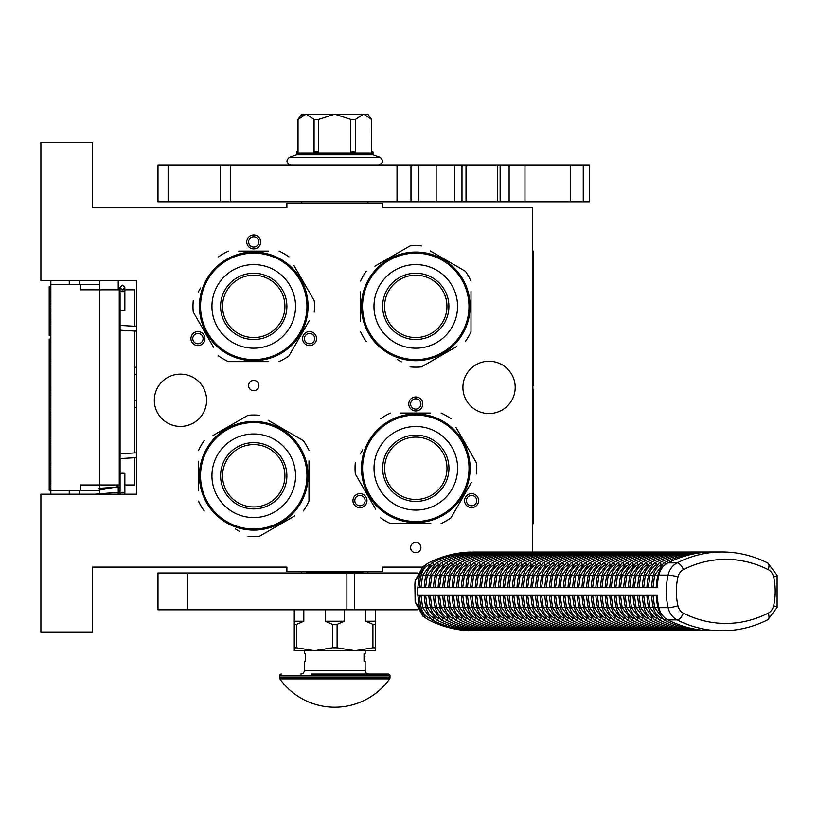 <?xml version="1.0" encoding="UTF-8"?>
<svg xmlns="http://www.w3.org/2000/svg" width="818" height="818" viewBox="0 0 818 818"><rect width="100%" height="100%" fill="white"/><g stroke="black" fill="none" stroke-linecap="round" stroke-linejoin="round"><path stroke-width="1.23" d="M253.744 380.39A5.153 5.153 0 0 0 248.59 385.554A5.153 5.153 0 0 0 253.744 390.707A5.153 5.153 0 0 0 258.897 385.554A5.153 5.153 0 0 0 253.744 380.39M415.769 542.416A5.153 5.153 0 0 0 410.616 547.579A5.153 5.153 0 0 0 415.769 552.733A5.153 5.153 0 0 0 420.922 547.579A5.153 5.153 0 0 0 415.769 542.416M201.433 344.654A6.994 6.994 0 0 0 203.999 335.104A6.994 6.994 0 0 0 194.439 332.537A6.994 6.994 0 0 0 191.872 342.098A6.994 6.994 0 0 0 201.433 344.654M313.049 332.537A6.994 6.994 0 0 0 303.488 335.104A6.994 6.994 0 0 0 306.055 344.654A6.994 6.994 0 0 0 315.615 342.098A6.994 6.994 0 0 0 313.049 332.537M246.75 241.934A6.994 6.994 0 0 0 253.744 248.928A6.994 6.994 0 0 0 260.738 241.934A6.994 6.994 0 0 0 253.744 234.94A6.994 6.994 0 0 0 246.75 241.934M363.458 506.69A6.994 6.994 0 0 0 366.024 497.129A6.994 6.994 0 0 0 356.464 494.563A6.994 6.994 0 0 0 353.897 504.123A6.994 6.994 0 0 0 363.458 506.69M475.074 494.563A6.994 6.994 0 0 0 465.524 497.129A6.994 6.994 0 0 0 468.08 506.69A6.994 6.994 0 0 0 477.64 504.123A6.994 6.994 0 0 0 475.074 494.563M408.775 403.959A6.994 6.994 0 0 0 415.769 410.963A6.994 6.994 0 0 0 422.763 403.959A6.994 6.994 0 0 0 415.769 396.965A6.994 6.994 0 0 0 408.775 403.959M154.316 400.278A26.145 26.145 0 0 0 180.461 426.423A26.145 26.145 0 0 0 206.606 400.278A26.145 26.145 0 0 0 180.461 374.133A26.145 26.145 0 0 0 154.316 400.278M462.906 387.395A26.145 26.145 0 0 0 489.052 413.54A26.145 26.145 0 0 0 515.197 387.395A26.145 26.145 0 0 0 489.052 361.249A26.145 26.145 0 0 0 462.906 387.395M532.498 551.986L532.498 207.69L382.63 207.69L382.63 203.273L286.883 203.273L286.883 207.69L92.454 207.69L92.454 142.506L40.9 142.506L40.9 280.605L136.647 280.605L136.647 494.184L40.9 494.184L40.9 632.273L92.454 632.273L92.454 567.089L286.883 567.089L286.883 571.516L382.63 571.516L382.63 567.089L422.252 567.089M195.359 334.133A5.153 5.153 0 0 1 202.404 336.024A5.153 5.153 0 0 1 200.512 343.059A5.153 5.153 0 0 1 193.467 341.178A5.153 5.153 0 0 1 195.359 334.133M306.975 343.059A5.153 5.153 0 0 1 305.083 336.024A5.153 5.153 0 0 1 312.128 334.133A5.153 5.153 0 0 1 314.02 341.178A5.153 5.153 0 0 1 306.975 343.059M258.897 241.934A5.153 5.153 0 0 1 253.744 247.087A5.153 5.153 0 0 1 248.59 241.934A5.153 5.153 0 0 1 253.744 236.78A5.153 5.153 0 0 1 258.897 241.934M357.384 496.158A5.153 5.153 0 0 1 364.429 498.05A5.153 5.153 0 0 1 362.538 505.095A5.153 5.153 0 0 1 355.493 503.203A5.153 5.153 0 0 1 357.384 496.158M469 505.095A5.153 5.153 0 0 1 467.109 498.05A5.153 5.153 0 0 1 474.154 496.158A5.153 5.153 0 0 1 476.045 503.203A5.153 5.153 0 0 1 469 505.095M420.922 403.959A5.153 5.153 0 0 1 415.769 409.112A5.153 5.153 0 0 1 410.616 403.959A5.153 5.153 0 0 1 415.769 398.806A5.153 5.153 0 0 1 420.922 403.959M364.399 203.273L337.967 203.273M99.816 494.184L99.816 484.972M99.816 289.807L99.816 280.605M118.232 494.184L118.232 484.972M118.232 289.807L118.232 280.605M136.647 407.18A7.362 7.362 0 0 1 134.806 407.609M136.647 367.599A7.362 7.362 0 0 0 134.806 367.18M134.806 457.722L134.806 484.972L124.857 484.972M120.072 484.972L80.297 484.972L80.297 490.503L50.839 490.503L50.839 494.184L50.839 490.135L49.182 490.135L49.182 339.112L50.839 339.112L50.839 335.564L49.182 335.564L49.182 286.75L50.839 286.75L50.839 280.605L50.839 490.503M134.806 452.927L134.806 331.065M134.806 326.27L134.806 289.807L121.759 289.807M79.561 284.286L79.561 280.605M79.561 494.184L79.561 490.503M99.816 284.286L50.839 284.286M99.816 490.503L80.297 490.503M80.297 284.286L80.297 289.807L99.704 289.807L99.704 484.972M119.254 484.972L119.254 289.807L99.704 289.807M50.839 308.683L49.182 308.683M50.839 287.967L49.182 287.967M50.839 301.402L49.182 301.402M50.839 304.204L49.182 304.204M50.839 306.443L49.182 306.443M50.839 308.13L49.182 308.13M50.839 326.607L49.182 326.607M50.839 313.171L49.182 313.171M50.839 322.128L49.182 322.128M50.839 361.331L49.182 361.331M50.839 340.053L49.182 340.053M50.839 365.81L49.182 365.81M50.839 385.973L49.182 385.973M50.839 390.452L49.182 390.452M50.839 395.493L49.182 395.493M50.839 409.491L49.182 409.491M50.839 412.855L49.182 412.855M50.839 438.612L49.182 438.612M50.839 417.333L49.182 417.333M50.839 443.1L49.182 443.1M50.839 463.254L49.182 463.254M50.839 481.178L49.182 481.178M50.839 483.98L49.182 483.98M50.839 486.219L49.182 486.219M50.839 488.458L49.182 488.458M50.839 489.583L49.182 489.583M50.839 467.732L49.182 467.732M49.182 390.074L50.839 390.074M122.465 310.492C125.553 310.584 125.553 310.676 122.465 310.768C119.377 310.676 119.377 310.584 122.465 310.492C125.553 310.584 125.553 310.676 122.465 310.768C119.377 310.676 119.377 310.584 122.465 310.492M120.072 287.885L118.232 288.048M99.816 289.204L95.195 289.807M122.465 473.499C125.553 473.407 125.553 473.315 122.465 473.223C119.377 473.315 119.377 473.407 122.465 473.499C125.553 473.407 125.553 473.315 122.465 473.223C119.377 473.315 119.377 473.407 122.465 473.499M120.072 491.332L118.232 491.168M99.816 490.002L118.232 486.577M99.816 485.391L96.892 484.972M95.195 494.184L120.072 492.15M120.072 491.035L118.232 490.882M99.816 489.747L98.313 488.366L120.072 486.976M120.072 485.698L118.232 485.555M253.744 359.593A53.211 53.211 0 0 0 306.954 306.382A53.211 53.211 0 0 0 253.744 253.171A53.211 53.211 0 0 0 200.533 306.382A53.211 53.211 0 0 0 253.744 359.593M253.744 360.697A54.315 54.315 0 0 0 308.059 306.382A54.315 54.315 0 0 0 253.744 252.067A54.315 54.315 0 0 0 199.428 306.382A54.315 54.315 0 0 0 253.744 360.697M268.335 251.146L238.744 251.146M243.007 251.146L248.621 251.146M200.604 287.936L198.253 292.016M211.208 343.171L193.252 312.077A60.757 60.757 0 0 1 193.252 300.676M193.252 312.077L213.559 347.251M239.153 361.617L228.427 361.617A60.757 60.757 0 0 1 218.559 355.922M228.427 361.617L268.744 361.617M264.48 361.617L258.866 361.617M279.061 361.617A60.757 60.757 0 0 0 288.928 355.922L309.235 320.738M306.883 324.818L288.928 355.922M314.235 312.077A60.757 60.757 0 0 0 314.235 300.676L293.928 265.502M296.28 269.582L314.235 300.676M288.928 256.842A60.757 60.757 0 0 0 279.061 251.146M218.559 256.842A60.757 60.757 0 0 1 228.427 251.146M270.707 357.977L271.74 357.63M268.12 358.754L270.114 358.172M270.809 357.947L272.097 357.497M261.78 360.094L263.304 359.848A54.315 54.315 0 0 0 264.643 359.593L266.024 359.286A54.315 54.315 0 0 0 271.811 357.599M263.191 359.869L263.887 359.736M265.625 359.378A54.315 54.315 0 0 1 264.643 359.593L266.024 359.286M282.711 352.323L282.23 352.619L282.711 352.323A54.315 54.315 0 0 0 293.069 343.846L293.222 343.683M281.392 353.131L281.586 353.018A54.315 54.315 0 0 1 281.392 353.131L280.901 353.417L281.392 353.131M272.905 357.2L273.447 356.996M274.388 356.617A54.315 54.315 0 0 0 277.599 355.176M286.821 349.46A54.315 54.315 0 0 0 287.905 348.611M295.707 340.871L296.269 340.165L295.707 340.871M298.079 337.762L296.883 339.378L298.079 337.762L297.476 337.333M280.901 353.417L280.216 353.805A54.315 54.315 0 0 0 280.41 353.703L280.901 353.417M262.087 360.053L263.243 359.859M222.557 306.382A31.186 31.186 0 0 0 253.744 337.568A31.186 31.186 0 0 0 284.93 306.382A31.186 31.186 0 0 0 253.744 275.196A31.186 31.186 0 0 0 222.557 306.382M220.604 306.382A33.139 33.139 0 0 1 253.744 273.232A33.139 33.139 0 0 1 286.883 306.382A33.139 33.139 0 0 1 253.744 339.521A33.139 33.139 0 0 1 220.604 306.382M211.944 306.382A41.8 41.8 0 0 0 253.744 348.171A41.8 41.8 0 0 0 295.543 306.382A41.8 41.8 0 0 0 253.744 264.582A41.8 41.8 0 0 0 211.944 306.382M306.954 475.769A53.211 53.211 0 0 0 253.744 422.558A53.211 53.211 0 0 0 200.533 475.769A53.211 53.211 0 0 0 253.744 528.98A53.211 53.211 0 0 0 306.954 475.769M308.059 475.769A54.315 54.315 0 0 0 253.744 421.454A54.315 54.315 0 0 0 199.428 475.769A54.315 54.315 0 0 0 253.744 530.084A54.315 54.315 0 0 0 308.059 475.769M198.508 461.178L198.508 490.769M198.508 486.505L198.508 480.892M235.308 528.909L239.388 531.26M290.543 518.305L259.439 536.26A60.757 60.757 0 0 1 248.048 536.26M259.439 536.26L294.623 515.953M308.979 490.36L308.979 501.086A60.757 60.757 0 0 1 303.284 510.953M308.979 501.086L308.979 460.769M308.979 465.033L308.979 470.647M308.979 450.452A60.757 60.757 0 0 0 303.284 440.585L268.099 420.278M272.179 422.63L303.284 440.585M259.439 415.278A60.757 60.757 0 0 0 248.048 415.278L212.864 435.585M216.944 433.233L248.048 415.278M204.203 440.585A60.757 60.757 0 0 0 198.508 450.452M204.203 510.953A60.757 60.757 0 0 1 198.508 501.086M305.339 458.806L304.991 457.773M306.126 461.393L305.533 459.399M305.308 458.704L304.869 457.415M307.466 467.732L307.21 466.209A54.315 54.315 0 0 0 306.954 464.859L306.658 463.489A54.315 54.315 0 0 0 304.971 457.702M307.231 466.321L307.108 465.626M306.74 463.888A54.315 54.315 0 0 1 306.954 464.859L306.658 463.489M299.685 446.802L299.991 447.282L299.685 446.802A54.315 54.315 0 0 0 291.873 437.088M304.572 456.608L304.357 456.066M303.979 455.125A54.315 54.315 0 0 0 302.537 451.914M296.822 442.691A54.315 54.315 0 0 0 295.973 441.608M288.233 433.806L287.527 433.243L288.233 433.806M285.124 431.434L286.74 432.63L285.124 431.434L284.705 432.037M300.779 448.612L301.177 449.297A54.315 54.315 0 0 0 301.065 449.102L300.779 448.612M307.415 467.426L307.22 466.27M301.822 450.503L301.924 450.698A54.315 54.315 0 0 0 301.177 449.297M253.744 506.955A31.186 31.186 0 0 0 284.93 475.769A31.186 31.186 0 0 0 253.744 444.583A31.186 31.186 0 0 0 222.557 475.769A31.186 31.186 0 0 0 253.744 506.955M253.744 508.908A33.139 33.139 0 0 1 220.604 475.769A33.139 33.139 0 0 1 253.744 442.63A33.139 33.139 0 0 1 286.883 475.769A33.139 33.139 0 0 1 253.744 508.908M253.744 517.569A41.8 41.8 0 0 0 295.543 475.769A41.8 41.8 0 0 0 253.744 433.969A41.8 41.8 0 0 0 211.944 475.769A41.8 41.8 0 0 0 253.744 517.569M468.98 306.382A53.211 53.211 0 0 0 415.769 253.171A53.211 53.211 0 0 0 362.558 306.382A53.211 53.211 0 0 0 415.769 359.593A53.211 53.211 0 0 0 468.98 306.382M470.084 306.382A54.315 54.315 0 0 0 415.769 252.067A54.315 54.315 0 0 0 361.454 306.382A54.315 54.315 0 0 0 415.769 360.697A54.315 54.315 0 0 0 470.084 306.382M360.534 291.791L360.534 321.382M360.534 317.108L360.534 311.494M397.333 359.511L401.413 361.873M452.569 348.918L421.464 366.873A60.757 60.757 0 0 1 410.074 366.873M421.464 366.873L456.649 346.556M471.004 320.963L471.004 331.689A60.757 60.757 0 0 1 465.309 341.556M471.004 331.689L471.004 291.372M471.004 295.646L471.004 301.259M471.004 281.065A60.757 60.757 0 0 0 465.309 271.198L430.125 250.891M434.215 253.243L465.309 271.198M421.464 245.891A60.757 60.757 0 0 0 410.074 245.891L374.889 266.198M378.969 263.836L410.074 245.891M366.229 271.198A60.757 60.757 0 0 0 360.534 281.065M366.229 341.556A60.757 60.757 0 0 1 360.534 331.689M467.375 289.419L467.017 288.386M467.763 290.666L467.559 290.012M467.334 289.306L466.894 288.028M468.152 292.006L467.773 290.697M469.246 296.883L469.44 297.997A54.315 54.315 0 0 0 469.409 297.844M469.491 298.345L469.235 296.822A54.315 54.315 0 0 0 468.98 295.472L468.683 294.102A54.315 54.315 0 0 0 466.996 288.314M469.256 296.924L469.133 296.228M468.99 295.513L468.683 294.102M468.98 295.472A54.315 54.315 0 0 0 468.765 294.5M461.71 277.404L462.017 277.895L461.71 277.404A54.315 54.315 0 0 0 453.244 267.057L453.07 266.893M462.518 278.723L462.405 278.539A54.315 54.315 0 0 1 462.518 278.723L462.804 279.224L462.518 278.723M466.597 287.22L466.383 286.678M458.847 273.304A54.315 54.315 0 0 0 457.998 272.22M450.258 264.418L449.552 263.846L450.258 264.418M447.149 262.046L448.775 263.232L447.149 262.046L446.73 262.65M462.804 279.224L463.203 279.909A54.315 54.315 0 0 0 463.09 279.715L462.804 279.224M463.847 281.106L463.949 281.3A54.315 54.315 0 0 0 463.203 279.909M415.769 337.568A31.186 31.186 0 0 0 446.955 306.382A31.186 31.186 0 0 0 415.769 275.196A31.186 31.186 0 0 0 384.583 306.382A31.186 31.186 0 0 0 415.769 337.568M415.769 339.521A33.139 33.139 0 0 1 382.63 306.382A33.139 33.139 0 0 1 415.769 273.232A33.139 33.139 0 0 1 448.908 306.382A33.139 33.139 0 0 1 415.769 339.521M415.769 348.171A41.8 41.8 0 0 0 457.569 306.382A41.8 41.8 0 0 0 415.769 264.582A41.8 41.8 0 0 0 373.979 306.382A41.8 41.8 0 0 0 415.769 348.171M415.81 521.506A53.211 53.211 0 0 0 469.021 468.295A53.211 53.211 0 0 0 415.81 415.084A53.211 53.211 0 0 0 362.599 468.295A53.211 53.211 0 0 0 415.81 521.506M415.81 522.61A54.315 54.315 0 0 0 470.125 468.295A54.315 54.315 0 0 0 415.81 413.98A54.315 54.315 0 0 0 361.495 468.295A54.315 54.315 0 0 0 415.81 522.61M430.401 413.059L400.81 413.059M405.074 413.059L410.697 413.059M362.681 449.849L360.319 453.939M373.274 505.084L355.319 473.99A60.757 60.757 0 0 1 355.319 462.599M355.319 473.99L375.636 509.174M401.229 523.53L390.503 523.53A60.757 60.757 0 0 1 380.636 517.835M390.503 523.53L430.82 523.53M426.546 523.53L420.933 523.53M441.127 523.53A60.757 60.757 0 0 0 450.994 517.835L471.301 482.651M468.949 486.73L450.994 517.835M476.301 473.99A60.757 60.757 0 0 0 476.301 462.599L455.994 427.415M458.346 431.495L476.301 462.599M450.994 418.755A60.757 60.757 0 0 0 441.127 413.059M380.636 418.755A60.757 60.757 0 0 1 390.503 413.059M432.773 519.89L433.806 519.542M431.526 520.289L432.18 520.084M432.886 519.859L434.164 519.41M430.186 520.667L431.485 520.299M423.847 522.007L425.37 521.761A54.315 54.315 0 0 0 426.72 521.506L428.09 521.199A54.315 54.315 0 0 0 433.877 519.512M425.268 521.782L425.963 521.649M426.679 521.506L428.09 521.199M426.72 521.506A54.315 54.315 0 0 0 427.691 521.291M444.787 514.236L444.297 514.542L444.787 514.236A54.315 54.315 0 0 0 455.135 505.759L455.289 505.596M443.458 515.043L443.653 514.931A54.315 54.315 0 0 1 443.458 515.043L442.967 515.33L443.458 515.043M434.971 519.113L435.513 518.909M436.464 518.53A54.315 54.315 0 0 0 439.665 517.088M448.888 511.373A54.315 54.315 0 0 0 449.972 510.524M457.773 502.784L458.346 502.078L457.773 502.784M460.145 499.675L458.949 501.291L460.145 499.675L459.542 499.246M442.967 515.33L442.282 515.718A54.315 54.315 0 0 0 442.477 515.616L442.967 515.33M424.164 521.966L425.309 521.772M384.624 468.295A31.186 31.186 0 0 0 415.81 499.481A31.186 31.186 0 0 0 446.996 468.295A31.186 31.186 0 0 0 415.81 437.109A31.186 31.186 0 0 0 384.624 468.295M382.671 468.295A33.139 33.139 0 0 1 415.81 435.156A33.139 33.139 0 0 1 448.959 468.295A33.139 33.139 0 0 1 415.81 501.434A33.139 33.139 0 0 1 382.671 468.295M374.02 468.295A41.8 41.8 0 0 0 415.81 510.084A41.8 41.8 0 0 0 457.61 468.295A41.8 41.8 0 0 0 415.81 426.495A41.8 41.8 0 0 0 374.02 468.295M187.629 609.809L187.629 572.989L157.997 572.989L157.997 609.809L417.303 609.809M354.327 609.809L354.327 572.989L417.303 572.989M354.327 572.989L187.629 572.989M301.617 201.801L301.617 203.273M367.896 201.801L367.896 203.273M367.896 571.516L367.896 572.989M301.617 571.516L301.617 572.989M706.312 630.576L709.697 630.739A129.193 111.882 90 0 1 667.907 619.891L677.11 619.891A129.193 111.882 90 0 0 722.09 630.79L473.54 630.739M470.34 552.222L470.34 552.048C455.81 552.549 441.884 556.168 428.55 562.886L425.605 564.839L419.542 575.085L415.155 580.708L414.879 584.032L415.145 602.079L422.957 616.148L425.616 617.948L419.532 607.692L415.145 602.079M474.379 552.262L722.09 551.986A129.193 111.882 90 0 0 677.12 562.886A18.415 15.941 90 0 0 668.101 575.085A64.438 55.808 90 0 0 668.101 607.692A18.415 15.941 90 0 0 677.11 619.891A7.362 3.374 116.9 0 0 683.357 613.152A121.831 105.502 90 0 0 768.194 613.152A7.362 3.374 63.1 0 1 767.836 619.717L777.1 607.457L777.1 575.32L767.836 563.06C753.286 555.729 738.03 552.038 722.09 551.986M425.616 617.948L428.55 619.891C441.873 626.619 455.81 630.228 470.34 630.739L470.34 630.576M425.605 564.839L422.947 566.649L415.155 580.708M419.542 575.085L417.814 587.713L657.171 587.713A64.438 55.808 90 0 1 658.899 575.085A18.415 15.941 -90 0 1 667.907 562.886L677.12 562.886A7.362 3.374 -116.9 0 1 683.367 569.635A11.043 9.571 90 0 0 677.958 576.946A57.076 49.428 90 0 0 677.948 605.831A11.043 9.571 90 0 0 683.357 613.152M419.409 587.713A62.597 54.213 -90 0 1 421.086 575.555A16.575 14.346 -90 0 1 429.194 564.573A127.352 110.287 -90 0 1 429.256 564.543M433.939 564.502A2.73 1.247 -116.9 0 0 431.771 562.948C445.166 556.189 459.184 552.559 473.816 552.048L709.697 552.038A129.193 111.882 90 0 0 667.907 562.886M707.57 552.038L709.697 552.038M701.732 630.535L705.525 630.739M697.089 630.535L700.883 630.739M692.447 630.535L696.251 630.739M687.805 630.535L691.609 630.739M683.163 630.535L686.967 630.739M678.531 630.535L682.324 630.739M673.889 630.535L677.682 630.739M669.247 630.535L673.05 630.739M664.605 630.535L668.408 630.739M659.973 630.535L663.766 630.739M655.33 630.535L659.124 630.739M650.688 630.535L654.492 630.739M646.046 630.535L649.85 630.739M641.404 630.535L645.208 630.739M636.772 630.535L640.566 630.739M632.13 630.535L635.923 630.739M627.488 630.535L631.291 630.739M622.846 630.535L626.649 630.739M618.214 630.535L622.007 630.739M613.572 630.535L617.365 630.739M608.929 630.535L612.733 630.739M604.287 630.535L608.091 630.739M599.645 630.535L603.449 630.739M595.013 630.535L598.807 630.739M590.371 630.535L594.165 630.739M585.729 630.535L589.533 630.739M581.087 630.535L584.89 630.739M576.455 630.535L580.248 630.739M571.813 630.535L575.606 630.739M567.171 630.535L570.974 630.739M562.528 630.535L566.332 630.739M557.896 630.535L561.69 630.739M553.254 630.535L557.048 630.739M548.612 630.535L552.416 630.739M543.97 630.535L547.774 630.739M539.328 630.535L543.132 630.739M534.696 630.535L538.489 630.739M530.054 630.535L533.847 630.739M525.412 630.535L529.215 630.739M520.769 630.535L524.573 630.739M516.138 630.535L519.931 630.739M511.495 630.535L515.289 630.739M506.853 630.535L510.657 630.739M502.211 630.535L506.015 630.739M497.569 630.535L501.373 630.739M492.937 630.535L496.731 630.739M488.295 630.535L492.088 630.739M483.653 630.535L487.456 630.739M479.011 630.535L482.814 630.739M474.379 630.535L478.172 630.739M429.256 618.244A127.352 110.287 -90 0 1 429.194 618.224A16.575 14.346 -90 0 1 421.086 607.242A62.597 54.213 -90 0 1 419.409 595.075M417.814 587.713L417.814 595.075L419.532 607.692M421.311 587.713L424.194 587.713A62.597 54.213 90 0 1 425.871 575.555L422.661 575.177L420.943 587.713M479.011 552.262L478.458 552.048C463.826 552.559 449.808 556.189 436.413 562.948L427.303 575.177L425.585 587.713M483.653 552.262L483.101 552.048C468.458 552.559 454.45 556.189 441.045 562.948L431.945 575.177L430.227 587.713M488.295 552.262L487.732 552.048C473.101 552.559 459.082 556.189 445.687 562.948L436.577 575.177L434.869 587.713M492.937 552.262L492.375 552.048C477.743 552.559 463.724 556.189 450.329 562.948L441.219 575.177L439.501 587.713M497.569 552.262L497.017 552.048C482.385 552.559 468.366 556.189 454.972 562.948L445.861 575.177L444.143 587.713M502.211 552.262L501.659 552.048C487.017 552.559 473.009 556.189 459.614 562.948L450.503 575.177L448.785 587.713M506.853 552.262L506.291 552.048C491.659 552.559 477.64 556.189 464.246 562.948L455.145 575.177L453.428 587.713M511.495 552.262L510.933 552.048C496.301 552.559 482.283 556.189 468.888 562.948L459.777 575.177L458.07 587.713M516.138 552.262L515.575 552.048C500.943 552.559 486.925 556.189 473.53 562.948L464.419 575.177L462.702 587.713M520.769 552.262L520.217 552.048C505.585 552.559 491.567 556.189 478.172 562.948L469.062 575.177L467.344 587.713M525.412 552.262L524.859 552.048C510.217 552.559 496.209 556.189 482.804 562.948L473.704 575.177L471.986 587.713M530.054 552.262L529.491 552.048C514.859 552.559 500.841 556.189 487.446 562.948L478.336 575.177L476.628 587.713M534.696 552.262L534.134 552.048C519.502 552.559 505.483 556.189 492.088 562.948L482.978 575.177L481.26 587.713M539.328 552.262L538.776 552.048C524.144 552.559 510.125 556.189 496.731 562.948L487.62 575.177L485.902 587.713M543.97 552.262L543.418 552.048C528.776 552.559 514.767 556.189 501.362 562.948L492.262 575.177L490.544 587.713M548.612 552.262L548.05 552.048C533.418 552.559 519.399 556.189 506.005 562.948L496.904 575.177L495.187 587.713M553.254 552.262L552.692 552.048C538.06 552.559 524.041 556.189 510.647 562.948L501.536 575.177L499.818 587.713M557.896 552.262L557.334 552.048C542.702 552.559 528.684 556.189 515.289 562.948L506.178 575.177L504.461 587.713M562.528 552.262L561.976 552.048C547.334 552.559 533.326 556.189 519.931 562.948L510.821 575.177L509.103 587.713M567.171 552.262L566.618 552.048C551.976 552.559 537.968 556.189 524.563 562.948L515.463 575.177L513.745 587.713M571.813 552.262L571.25 552.048C556.618 552.559 542.6 556.189 529.205 562.948L520.095 575.177L518.387 587.713M576.455 552.262L575.892 552.048C561.26 552.559 547.242 556.189 533.847 562.948L524.737 575.177L523.019 587.713M581.087 552.262L580.535 552.048C565.903 552.559 551.884 556.189 538.489 562.948L529.379 575.177L527.661 587.713M585.729 552.262L585.177 552.048C570.535 552.559 556.526 556.189 543.121 562.948L534.021 575.177L532.303 587.713M590.371 552.262L589.809 552.048C575.177 552.559 561.158 556.189 547.763 562.948L538.663 575.177L536.945 587.713M595.013 552.262L594.451 552.048C579.819 552.559 565.8 556.189 552.406 562.948L543.295 575.177L541.577 587.713M599.655 552.262L599.093 552.048C584.461 552.559 570.443 556.189 557.048 562.948L547.937 575.177L546.22 587.713M604.287 552.262L603.735 552.048C589.093 552.559 575.085 556.189 561.69 562.948L552.579 575.177L550.862 587.713M608.929 552.262L608.367 552.048C593.735 552.559 579.717 556.189 566.322 562.948L557.222 575.177L555.504 587.713M613.572 552.262L613.009 552.048C598.377 552.559 584.359 556.189 570.964 562.948L561.854 575.177L560.146 587.713M618.214 552.262L617.651 552.048C603.019 552.559 589.001 556.189 575.606 562.948L566.496 575.177L564.778 587.713M622.846 552.262L622.293 552.048C607.662 552.559 593.643 556.189 580.248 562.948L571.138 575.177L569.42 587.713M627.488 552.262L626.936 552.048C612.293 552.559 598.285 556.189 584.88 562.948L575.78 575.177L574.062 587.713M632.13 552.262L631.568 552.048C616.936 552.559 602.917 556.189 589.522 562.948L580.412 575.177L578.704 587.713M636.772 552.262L636.21 552.048C621.578 552.559 607.559 556.189 594.165 562.948L585.054 575.177L583.336 587.713M641.404 552.262L640.852 552.048C626.22 552.559 612.201 556.189 598.807 562.948L589.696 575.177L587.978 587.713M646.046 552.262L645.494 552.048C630.852 552.559 616.844 556.189 603.449 562.948L594.338 575.177L592.621 587.713M650.688 552.262L650.126 552.048C635.494 552.559 621.475 556.189 608.081 562.948L598.98 575.177L597.263 587.713M655.33 552.262L654.768 552.048C640.136 552.559 626.118 556.189 612.723 562.948L603.612 575.177L601.905 587.713M659.973 552.262L659.41 552.048C644.778 552.559 630.76 556.189 617.365 562.948L608.255 575.177L606.537 587.713M664.605 552.262L664.052 552.048C649.42 552.559 635.402 556.189 622.007 562.948L612.897 575.177L611.179 587.713M669.247 552.262L668.695 552.048C654.052 552.559 640.044 556.189 626.639 562.948L617.539 575.177L615.821 587.713M673.889 552.262L673.326 552.048C658.695 552.559 644.676 556.189 631.281 562.948L622.171 575.177L620.463 587.713M678.531 552.262L677.969 552.048C663.337 552.559 649.318 556.189 635.923 562.948L626.813 575.177L625.095 587.713M683.163 552.262L682.611 552.048C667.979 552.559 653.96 556.189 640.566 562.948L631.455 575.177L629.737 587.713M687.805 552.262L687.253 552.048C672.611 552.559 658.602 556.189 645.197 562.948L636.097 575.177L634.379 587.713M692.447 552.262L691.885 552.048C677.253 552.559 663.234 556.189 649.84 562.948L640.739 575.177L639.022 587.713M697.089 552.262L696.527 552.048C681.895 552.559 667.877 556.189 654.482 562.948L645.371 575.177L643.654 587.713M701.732 552.262L701.169 552.048C686.537 552.559 672.519 556.189 659.124 562.948L650.013 575.177L648.296 587.713M706.302 552.211L705.811 552.048C691.169 552.559 677.161 556.189 663.766 562.948L654.656 575.177L652.938 587.713M667.907 619.891A18.415 15.941 -90 0 1 658.889 607.692L668.101 607.692A7.362 0.93 167.2 0 0 677.948 605.831M417.814 595.075L657.171 595.075A64.438 55.808 90 0 0 658.889 607.692M421.311 595.075L424.194 595.075A62.597 54.213 90 0 0 425.871 607.242A16.575 14.346 90 0 0 433.601 618.019M433.601 564.778A16.575 14.346 90 0 0 425.871 575.555L427.221 575.555M663.664 566.056A16.575 14.346 90 0 0 657.856 575.555A62.597 54.213 90 0 0 656.189 587.713L657.171 587.713M653.306 587.713L656.189 587.713M657.171 595.075L653.306 595.075M656.189 595.075A62.597 54.213 90 0 0 657.856 607.242A16.575 14.346 90 0 0 663.695 616.772M644.022 587.713L646.905 587.713A62.597 54.213 90 0 1 648.582 575.555L645.371 575.177M648.664 587.713L651.547 587.713A62.597 54.213 90 0 1 653.224 575.555L650.013 575.177M639.379 587.713L642.273 587.713A62.597 54.213 90 0 1 643.94 575.555L640.739 575.177M634.748 587.713L637.631 587.713A62.597 54.213 90 0 1 639.298 575.555L636.097 575.177M630.105 587.713L632.989 587.713A62.597 54.213 90 0 1 634.666 575.555L631.455 575.177M625.463 587.713L628.347 587.713A62.597 54.213 90 0 1 630.024 575.555L626.813 575.177M620.821 587.713L623.715 587.713A62.597 54.213 90 0 1 625.381 575.555L622.171 575.177M616.179 587.713L619.073 587.713A62.597 54.213 90 0 1 620.739 575.555L617.539 575.177M611.547 587.713L614.43 587.713A62.597 54.213 90 0 1 616.097 575.555L612.897 575.177M606.905 587.713L609.788 587.713A62.597 54.213 90 0 1 611.465 575.555L608.255 575.177M602.263 587.713L605.146 587.713A62.597 54.213 90 0 1 606.823 575.555L603.612 575.177M597.621 587.713L600.514 587.713A62.597 54.213 90 0 1 602.181 575.555L598.98 575.177M592.989 587.713L595.872 587.713A62.597 54.213 90 0 1 597.539 575.555L594.338 575.177M588.346 587.713L591.23 587.713A62.597 54.213 90 0 1 592.907 575.555L589.696 575.177M583.704 587.713L586.588 587.713A62.597 54.213 90 0 1 588.265 575.555L585.054 575.177M579.062 587.713L581.956 587.713A62.597 54.213 90 0 1 583.623 575.555L580.412 575.177M574.43 587.713L577.314 587.713A62.597 54.213 90 0 1 578.98 575.555L575.78 575.177M569.788 587.713L572.672 587.713A62.597 54.213 90 0 1 574.338 575.555L571.138 575.177M565.146 587.713L568.029 587.713A62.597 54.213 90 0 1 569.706 575.555L566.496 575.177M560.504 587.713L563.387 587.713A62.597 54.213 90 0 1 565.064 575.555L561.854 575.177M555.862 587.713L558.755 587.713A62.597 54.213 90 0 1 560.422 575.555L557.222 575.177M551.23 587.713L554.113 587.713A62.597 54.213 90 0 1 555.78 575.555L552.579 575.177M546.588 587.713L549.471 587.713A62.597 54.213 90 0 1 551.148 575.555L547.937 575.177M541.945 587.713L544.829 587.713A62.597 54.213 90 0 1 546.506 575.555L543.295 575.177M537.303 587.713L540.197 587.713A62.597 54.213 90 0 1 541.864 575.555L538.663 575.177M532.671 587.713L535.555 587.713A62.597 54.213 90 0 1 537.221 575.555L534.021 575.177M528.029 587.713L530.913 587.713A62.597 54.213 90 0 1 532.579 575.555L529.379 575.177M523.387 587.713L526.271 587.713A62.597 54.213 90 0 1 527.947 575.555L524.737 575.177M518.745 587.713L521.628 587.713A62.597 54.213 90 0 1 523.305 575.555L520.095 575.177M514.103 587.713L516.996 587.713A62.597 54.213 90 0 1 518.663 575.555L515.463 575.177M509.471 587.713L512.354 587.713A62.597 54.213 90 0 1 514.021 575.555L510.821 575.177M504.829 587.713L507.712 587.713A62.597 54.213 90 0 1 509.389 575.555L506.178 575.177M500.187 587.713L503.07 587.713A62.597 54.213 90 0 1 504.747 575.555L501.536 575.177M495.544 587.713L498.438 587.713A62.597 54.213 90 0 1 500.105 575.555L496.904 575.177M490.912 587.713L493.796 587.713A62.597 54.213 90 0 1 495.463 575.555L492.262 575.177M486.27 587.713L489.154 587.713A62.597 54.213 90 0 1 490.831 575.555L487.62 575.177M481.628 587.713L484.512 587.713A62.597 54.213 90 0 1 486.189 575.555L482.978 575.177M476.986 587.713L479.88 587.713A62.597 54.213 90 0 1 481.546 575.555L478.336 575.177M472.344 587.713L475.238 587.713A62.597 54.213 90 0 1 476.904 575.555L473.704 575.177M467.712 587.713L470.595 587.713A62.597 54.213 90 0 1 472.262 575.555L469.062 575.177M463.07 587.713L465.953 587.713A62.597 54.213 90 0 1 467.63 575.555L464.419 575.177M458.428 587.713L461.311 587.713A62.597 54.213 90 0 1 462.988 575.555L459.777 575.177M453.786 587.713L456.679 587.713A62.597 54.213 90 0 1 458.346 575.555L455.145 575.177M449.154 587.713L452.037 587.713A62.597 54.213 90 0 1 453.704 575.555L450.503 575.177M444.511 587.713L447.395 587.713A62.597 54.213 90 0 1 449.072 575.555L445.861 575.177M439.869 587.713L442.753 587.713A62.597 54.213 90 0 1 444.43 575.555L441.219 575.177M435.227 587.713L438.121 587.713A62.597 54.213 90 0 1 439.787 575.555L436.577 575.177M430.595 587.713L433.479 587.713A62.597 54.213 90 0 1 435.145 575.555L431.945 575.177M425.953 587.713L428.836 587.713A62.597 54.213 90 0 1 430.503 575.555L427.303 575.177M425.953 595.075L426.26 595.075A62.597 54.213 90 0 0 426.26 595.085L428.836 595.075A62.597 54.213 90 0 0 430.503 607.242A16.575 14.346 90 0 0 438.243 618.019M430.595 595.075L430.902 595.075A62.597 54.213 90 0 0 430.902 595.085L433.479 595.075A62.597 54.213 90 0 0 435.145 607.242A16.575 14.346 90 0 0 442.875 618.019M435.227 595.075L435.534 595.075A62.597 54.213 90 0 0 435.534 595.085L438.121 595.075A62.597 54.213 90 0 0 439.787 607.242A16.575 14.346 90 0 0 447.518 618.019M439.869 595.075L440.176 595.075A62.597 54.213 90 0 0 440.176 595.085L442.753 595.075A62.597 54.213 90 0 0 444.43 607.242A16.575 14.346 90 0 0 452.16 618.019M444.511 595.075L444.818 595.075A62.597 54.213 90 0 0 444.818 595.085L447.395 595.075A62.597 54.213 90 0 0 449.072 607.242A16.575 14.346 90 0 0 456.802 618.019M449.154 595.075L449.46 595.075A62.597 54.213 90 0 0 449.46 595.085L452.037 595.075A62.597 54.213 90 0 0 453.704 607.242A16.575 14.346 90 0 0 461.434 618.019M453.786 595.075L454.102 595.075A62.597 54.213 90 0 0 454.102 595.085L456.679 595.075A62.597 54.213 90 0 0 458.346 607.242A16.575 14.346 90 0 0 466.076 618.019M458.428 595.075L458.734 595.075A62.597 54.213 90 0 0 458.734 595.085L461.311 595.075A62.597 54.213 90 0 0 462.988 607.242A16.575 14.346 90 0 0 470.718 618.019M463.07 595.075L463.377 595.075A62.597 54.213 90 0 0 463.377 595.085L465.953 595.075A62.597 54.213 90 0 0 467.63 607.242A16.575 14.346 90 0 0 475.36 618.019M467.712 595.075L468.019 595.075A62.597 54.213 90 0 0 468.019 595.085L470.595 595.075A62.597 54.213 90 0 0 472.262 607.242A16.575 14.346 90 0 0 480.002 618.019M472.354 595.075L472.661 595.075A62.597 54.213 90 0 0 472.661 595.085L475.238 595.075A62.597 54.213 90 0 0 476.904 607.242A16.575 14.346 90 0 0 484.634 618.019M476.986 595.075L477.293 595.075A62.597 54.213 90 0 0 477.293 595.085L479.88 595.075A62.597 54.213 90 0 0 481.546 607.242A16.575 14.346 90 0 0 489.276 618.019M481.628 595.075L481.935 595.075A62.597 54.213 90 0 0 481.935 595.085L484.512 595.075A62.597 54.213 90 0 0 486.189 607.242A16.575 14.346 90 0 0 493.919 618.019M486.27 595.075L486.577 595.075A62.597 54.213 90 0 0 486.577 595.085L489.154 595.075A62.597 54.213 90 0 0 490.831 607.242A16.575 14.346 90 0 0 498.561 618.019M490.912 595.075L491.219 595.075A62.597 54.213 90 0 0 491.219 595.085L493.796 595.075A62.597 54.213 90 0 0 495.463 607.242A16.575 14.346 90 0 0 503.193 618.019M495.544 595.075L495.861 595.075A62.597 54.213 90 0 0 495.861 595.085L498.438 595.075A62.597 54.213 90 0 0 500.105 607.242A16.575 14.346 90 0 0 507.835 618.019M500.187 595.075L500.493 595.075A62.597 54.213 90 0 0 500.493 595.085L503.07 595.075A62.597 54.213 90 0 0 504.747 607.242A16.575 14.346 90 0 0 512.477 618.019M504.829 595.075L505.135 595.075A62.597 54.213 90 0 0 505.135 595.085L507.712 595.075A62.597 54.213 90 0 0 509.389 607.242A16.575 14.346 90 0 0 517.119 618.019M509.471 595.075L509.778 595.075A62.597 54.213 90 0 0 509.778 595.085L512.354 595.075A62.597 54.213 90 0 0 514.021 607.242A16.575 14.346 90 0 0 521.761 618.019M514.113 595.075L514.42 595.075A62.597 54.213 90 0 0 514.42 595.085L516.996 595.075A62.597 54.213 90 0 0 518.663 607.242A16.575 14.346 90 0 0 526.393 618.019M518.745 595.075L519.052 595.075A62.597 54.213 90 0 0 519.052 595.085L521.628 595.075A62.597 54.213 90 0 0 523.305 607.242A16.575 14.346 90 0 0 531.035 618.019M523.387 595.075L523.694 595.075A62.597 54.213 90 0 0 523.694 595.085L526.271 595.075A62.597 54.213 90 0 0 527.947 607.242A16.575 14.346 90 0 0 535.678 618.019M528.029 595.075L528.336 595.075A62.597 54.213 90 0 0 528.336 595.085L530.913 595.075A62.597 54.213 90 0 0 532.579 607.242A16.575 14.346 90 0 0 540.32 618.019M532.671 595.075L532.978 595.075A62.597 54.213 90 0 0 532.978 595.085L535.555 595.075A62.597 54.213 90 0 0 537.221 607.242A16.575 14.346 90 0 0 544.952 618.019M537.303 595.075L537.61 595.075A62.597 54.213 90 0 0 537.61 595.085L540.197 595.075A62.597 54.213 90 0 0 541.864 607.242A16.575 14.346 90 0 0 549.594 618.019M541.945 595.075L542.252 595.075A62.597 54.213 90 0 0 542.252 595.085L544.829 595.075A62.597 54.213 90 0 0 546.506 607.242A16.575 14.346 90 0 0 554.236 618.019M546.588 595.075L546.894 595.075A62.597 54.213 90 0 0 546.894 595.085L549.471 595.075A62.597 54.213 90 0 0 551.148 607.242A16.575 14.346 90 0 0 558.878 618.019M551.23 595.075L551.536 595.075A62.597 54.213 90 0 0 551.536 595.085L554.113 595.075A62.597 54.213 90 0 0 555.78 607.242A16.575 14.346 90 0 0 563.51 618.019M555.862 595.075L556.179 595.075A62.597 54.213 90 0 0 556.179 595.085L558.755 595.075A62.597 54.213 90 0 0 560.422 607.242A16.575 14.346 90 0 0 568.152 618.019M560.504 595.075L560.811 595.075A62.597 54.213 90 0 0 560.811 595.085L563.387 595.075A62.597 54.213 90 0 0 565.064 607.242A16.575 14.346 90 0 0 572.794 618.019M565.146 595.075L565.453 595.075A62.597 54.213 90 0 0 565.453 595.085L568.029 595.075A62.597 54.213 90 0 0 569.706 607.242A16.575 14.346 90 0 0 577.436 618.019M569.788 595.075L570.095 595.075A62.597 54.213 90 0 0 570.095 595.085L572.672 595.075A62.597 54.213 90 0 0 574.338 607.242A16.575 14.346 90 0 0 582.079 618.019M574.43 595.075L574.737 595.075A62.597 54.213 90 0 0 574.737 595.085L577.314 595.075A62.597 54.213 90 0 0 578.98 607.242A16.575 14.346 90 0 0 586.71 618.019M579.062 595.075L579.369 595.075A62.597 54.213 90 0 0 579.369 595.085L581.956 595.075A62.597 54.213 90 0 0 583.623 607.242A16.575 14.346 90 0 0 591.353 618.019M583.704 595.075L584.011 595.075A62.597 54.213 90 0 0 584.011 595.085L586.588 595.075A62.597 54.213 90 0 0 588.265 607.242A16.575 14.346 90 0 0 595.995 618.019M588.346 595.075L588.653 595.075A62.597 54.213 90 0 0 588.653 595.085L591.23 595.075A62.597 54.213 90 0 0 592.907 607.242A16.575 14.346 90 0 0 600.637 618.019M592.989 595.075L593.295 595.075A62.597 54.213 90 0 0 593.295 595.085L595.872 595.075A62.597 54.213 90 0 0 597.539 607.242A16.575 14.346 90 0 0 605.269 618.019M597.621 595.075L597.938 595.075A62.597 54.213 90 0 0 597.938 595.085L600.514 595.075A62.597 54.213 90 0 0 602.181 607.242A16.575 14.346 90 0 0 609.911 618.019M602.263 595.075L602.569 595.075A62.597 54.213 90 0 0 602.569 595.085L605.146 595.075A62.597 54.213 90 0 0 606.823 607.242A16.575 14.346 90 0 0 614.553 618.019M606.905 595.075L607.212 595.075A62.597 54.213 90 0 0 607.212 595.085L609.788 595.075A62.597 54.213 90 0 0 611.465 607.242A16.575 14.346 90 0 0 619.195 618.019M611.547 595.075L611.854 595.075A62.597 54.213 90 0 0 611.854 595.085L614.43 595.075A62.597 54.213 90 0 0 616.097 607.242A16.575 14.346 90 0 0 623.837 618.019M616.189 595.075L616.496 595.075A62.597 54.213 90 0 0 616.496 595.085L619.073 595.075A62.597 54.213 90 0 0 620.739 607.242A16.575 14.346 90 0 0 628.469 618.019M620.821 595.075L621.128 595.075A62.597 54.213 90 0 0 621.128 595.085L623.715 595.075A62.597 54.213 90 0 0 625.381 607.242A16.575 14.346 90 0 0 633.112 618.019M625.463 595.075L625.77 595.075A62.597 54.213 90 0 0 625.77 595.085L628.347 595.075A62.597 54.213 90 0 0 630.024 607.242A16.575 14.346 90 0 0 637.754 618.019M630.105 595.075L630.412 595.075A62.597 54.213 90 0 0 630.412 595.085L632.989 595.075A62.597 54.213 90 0 0 634.666 607.242A16.575 14.346 90 0 0 642.396 618.019M634.748 595.075L635.054 595.075A62.597 54.213 90 0 0 635.054 595.085L637.631 595.075A62.597 54.213 90 0 0 639.298 607.242A16.575 14.346 90 0 0 647.028 618.019M639.379 595.075L639.696 595.075A62.597 54.213 90 0 0 639.696 595.085L642.273 595.075A62.597 54.213 90 0 0 643.94 607.242A16.575 14.346 90 0 0 651.67 618.019M644.022 595.075L644.328 595.075A62.597 54.213 90 0 0 644.328 595.085L646.905 595.075A62.597 54.213 90 0 0 648.582 607.242A16.575 14.346 90 0 0 656.312 618.019M648.664 595.075L648.971 595.075A62.597 54.213 90 0 0 648.971 595.085L651.547 595.075A62.597 54.213 90 0 0 653.224 607.242A16.575 14.346 90 0 0 660.954 618.019M438.243 564.778A16.575 14.346 90 0 0 430.503 575.555L431.853 575.555M442.875 564.778A16.575 14.346 90 0 0 435.145 575.555L436.495 575.555M447.518 564.778A16.575 14.346 90 0 0 439.787 575.555L441.137 575.555M452.16 564.778A16.575 14.346 90 0 0 444.43 575.555L445.779 575.555M456.802 564.778A16.575 14.346 90 0 0 449.072 575.555L450.421 575.555M461.434 564.778A16.575 14.346 90 0 0 453.704 575.555L455.053 575.555M466.076 564.778A16.575 14.346 90 0 0 458.346 575.555L459.696 575.555M470.718 564.778A16.575 14.346 90 0 0 462.988 575.555L464.338 575.555M475.36 564.778A16.575 14.346 90 0 0 467.63 575.555L468.98 575.555M480.002 564.778A16.575 14.346 90 0 0 472.262 575.555L473.612 575.555M484.634 564.778A16.575 14.346 90 0 0 476.904 575.555L478.254 575.555M489.276 564.778A16.575 14.346 90 0 0 481.546 575.555L482.896 575.555M493.919 564.778A16.575 14.346 90 0 0 486.189 575.555L487.538 575.555M498.561 564.778A16.575 14.346 90 0 0 490.831 575.555L492.17 575.555M503.193 564.778A16.575 14.346 90 0 0 495.463 575.555L496.812 575.555M507.835 564.778A16.575 14.346 90 0 0 500.105 575.555L501.454 575.555M512.477 564.778A16.575 14.346 90 0 0 504.747 575.555L506.097 575.555M517.119 564.778A16.575 14.346 90 0 0 509.389 575.555L510.739 575.555M521.761 564.778A16.575 14.346 90 0 0 514.021 575.555L515.371 575.555M526.393 564.778A16.575 14.346 90 0 0 518.663 575.555L520.013 575.555M531.035 564.778A16.575 14.346 90 0 0 523.305 575.555L524.655 575.555M535.678 564.778A16.575 14.346 90 0 0 527.947 575.555L529.297 575.555M540.32 564.778A16.575 14.346 90 0 0 532.579 575.555L533.929 575.555M544.952 564.778A16.575 14.346 90 0 0 537.221 575.555L538.571 575.555M549.594 564.778A16.575 14.346 90 0 0 541.864 575.555L543.213 575.555M554.236 564.778A16.575 14.346 90 0 0 546.506 575.555L547.855 575.555M558.878 564.778A16.575 14.346 90 0 0 551.148 575.555L552.498 575.555M563.51 564.778A16.575 14.346 90 0 0 555.78 575.555L557.13 575.555M568.152 564.778A16.575 14.346 90 0 0 560.422 575.555L561.772 575.555M572.794 564.778A16.575 14.346 90 0 0 565.064 575.555L566.414 575.555M577.436 564.778A16.575 14.346 90 0 0 569.706 575.555L571.056 575.555M582.079 564.778A16.575 14.346 90 0 0 574.338 575.555L575.688 575.555M586.71 564.778A16.575 14.346 90 0 0 578.98 575.555L580.33 575.555M591.353 564.778A16.575 14.346 90 0 0 583.623 575.555L584.972 575.555M595.995 564.778A16.575 14.346 90 0 0 588.265 575.555L589.614 575.555M600.637 564.778A16.575 14.346 90 0 0 592.907 575.555L594.257 575.555M605.269 564.778A16.575 14.346 90 0 0 597.539 575.555L598.888 575.555M609.911 564.778A16.575 14.346 90 0 0 602.181 575.555L603.531 575.555M614.553 564.778A16.575 14.346 90 0 0 606.823 575.555L608.173 575.555M619.195 564.778A16.575 14.346 90 0 0 611.465 575.555L612.815 575.555M623.837 564.778A16.575 14.346 90 0 0 616.097 575.555L617.447 575.555M628.469 564.778A16.575 14.346 90 0 0 620.739 575.555L622.089 575.555M633.112 564.778A16.575 14.346 90 0 0 625.381 575.555L626.731 575.555M637.754 564.778A16.575 14.346 90 0 0 630.024 575.555L631.373 575.555M642.396 564.778A16.575 14.346 90 0 0 634.666 575.555L636.005 575.555M647.028 564.778A16.575 14.346 90 0 0 639.298 575.555L640.647 575.555M651.67 564.778A16.575 14.346 90 0 0 643.94 575.555L645.29 575.555M656.312 564.778A16.575 14.346 90 0 0 648.582 575.555L649.932 575.555M660.954 564.778A16.575 14.346 90 0 0 653.224 575.555L654.574 575.555M303.805 609.809L303.805 621.22L296.597 624.359L296.597 647.815L294.255 647.815L294.255 650.688L314.501 650.688L296.597 647.815M325.196 609.809L325.196 621.22L332.405 624.359L332.405 647.815L314.501 650.688L355.012 650.688L337.108 647.815L337.108 624.359L344.317 621.22L344.317 609.809M365.707 609.809L365.707 621.22L372.916 624.359L372.916 647.815L355.012 650.688L367.343 650.688L365.135 650.688L365.135 653.817L364.03 653.817L364.03 661.179L365.135 661.179L365.135 670.382A3.681 3.681 -49.7 0 0 368.816 674.063M375.268 609.809L375.268 647.815L372.916 647.815M355.012 650.688L375.268 650.688L375.268 647.815M294.255 609.809L294.255 647.815M294.255 621.22L303.805 621.22M294.255 624.359L296.597 624.359M332.405 647.815L337.108 647.815M332.405 624.359L337.108 624.359M325.196 621.22L344.317 621.22M372.916 624.359L375.268 624.359M365.707 621.22L375.268 621.22M364.03 657.007L364.03 660.433M279.858 678.909A67.393 67.393 0 0 0 389.654 678.909L279.858 678.909A1.841 1.841 68.4 0 1 279.521 677.836L279.521 675.913L389.992 675.913L389.992 677.836A1.841 1.841 -68.3 0 1 389.654 678.909M311.443 674.063L388.151 674.063A1.841 1.841 -138.6 0 1 389.992 675.913M281.361 674.063A1.841 1.841 138.6 0 0 279.521 675.913M388.151 674.063L360.922 674.063M355.145 674.063L352.129 674.063M336.372 674.063L333.141 674.063M323.58 674.063L314.368 674.063M365.135 670.382L304.378 670.382A3.681 3.681 49.7 0 1 300.697 674.063M304.378 670.382L304.378 661.179L305.482 661.179L305.482 653.817L304.378 653.817L304.378 650.688M364.03 656.21L364.03 654.615M362.006 572.989L363.11 571.884L306.402 571.884L307.507 572.989M230.39 164.97L230.39 201.801L157.997 201.801L157.997 164.97L461.986 164.97L461.986 201.801L497.416 201.801L497.416 164.97L570.432 164.97L570.432 201.801L589.614 201.801L589.614 164.97L583.254 164.97L583.254 201.801M410.984 164.97L410.984 201.801L461.986 201.801M410.984 201.801L230.39 201.801M524.982 164.97L524.982 201.801L570.432 201.801M524.982 201.801L497.416 201.801M570.432 164.97L583.254 164.97M466.015 201.801L466.015 164.97L497.416 164.97M461.986 164.97L466.015 164.97M367.896 114.152L371.576 119.418L371.484 152.087L373.028 152.087L373.028 153.191L296.494 153.191L296.484 152.087L298.028 152.087L298.028 119.418L306.055 114.152L367.896 114.152M363.877 114.172L371.484 119.418M328.611 153.191L340.901 153.191M368.816 164.97L334.756 164.97M289.449 157.414L380.063 157.414L373.018 154.847L296.494 154.847L289.449 157.414C285.768 160.655 286.218 163.181 290.789 164.97M298.028 119.418L301.617 114.152L306.055 114.152L314.081 119.418L318.703 119.418L334.756 114.152L350.81 119.418L355.431 119.418L363.458 114.152M318.703 119.418L318.703 152.087L315.625 152.087L315.625 153.191M355.431 119.418L355.431 152.087L350.81 152.087L350.81 119.418M353.887 152.087L353.887 153.191M315.625 152.087L314.081 152.087L314.081 119.418M309.132 153.191L302.977 153.191M305.625 114.172L301.689 115.778M366.536 153.191L360.38 153.191M532.498 251.146L533.602 251.146L533.602 385.554L532.866 385.554L532.866 389.235L533.602 389.235L533.602 523.643L532.498 523.643M533.602 275.717L533.602 322.742M533.602 330.666L533.602 341.382M136.647 374.501L134.806 374.501M69.254 284.286L69.254 280.605M69.254 494.184L69.254 490.503M134.806 400.278L136.647 400.278M50.839 386.525L49.182 386.525M122.465 291.382C125.553 291.464 125.553 291.556 122.465 291.648C119.377 291.556 119.377 291.464 122.465 291.382M120.072 310.635L120.072 494.184L120.072 287.517L120.072 291.515L120.072 287.517L122.465 289.909L124.857 287.517L122.465 285.124L120.072 287.517L122.465 285.134L124.857 287.527L124.857 310.635M122.465 492.61C125.553 492.518 125.553 492.426 122.465 492.334C119.377 492.426 119.377 492.518 122.465 492.61M346.893 609.809L346.893 572.989M768.194 613.152A11.043 9.571 90 0 0 773.603 605.831A7.362 0.93 12.8 0 1 777.1 607.457M773.603 605.831A57.076 49.428 90 0 0 773.593 576.946A7.362 0.93 -12.8 0 0 777.1 575.32M421.086 575.555L422.579 575.555M658.899 575.085L668.101 575.085A7.362 0.93 -167.2 0 1 677.958 576.946M773.593 576.946A11.043 9.571 90 0 0 768.184 569.635A7.362 3.374 -63.1 0 0 767.836 563.06M768.184 569.635A121.831 105.502 90 0 0 683.367 569.635M421.086 607.242L422.579 607.242M438.581 564.502A2.73 1.247 -116.9 0 0 436.413 562.948M443.223 564.502A2.73 1.247 -116.9 0 0 441.045 562.948M447.865 564.502A2.73 1.247 -116.9 0 0 445.687 562.948M452.507 564.502A2.73 1.247 -116.9 0 0 450.329 562.948M457.139 564.502A2.73 1.247 -116.9 0 0 454.972 562.948M461.781 564.502A2.73 1.247 -116.9 0 0 459.614 562.948M466.424 564.502A2.73 1.247 -116.9 0 0 464.246 562.948M471.066 564.502A2.73 1.247 -116.9 0 0 468.888 562.948M475.698 564.502A2.73 1.247 -116.9 0 0 473.53 562.948M480.34 564.502A2.73 1.247 -116.9 0 0 478.172 562.948M484.982 564.502A2.73 1.247 -116.9 0 0 482.804 562.948M489.624 564.502A2.73 1.247 -116.9 0 0 487.446 562.948M494.266 564.502A2.73 1.247 -116.9 0 0 492.088 562.948M498.898 564.502A2.73 1.247 -116.9 0 0 496.731 562.948M503.54 564.502A2.73 1.247 -116.9 0 0 501.362 562.948M508.183 564.502A2.73 1.247 -116.9 0 0 506.005 562.948M512.825 564.502A2.73 1.247 -116.9 0 0 510.647 562.948M517.457 564.502A2.73 1.247 -116.9 0 0 515.289 562.948M522.099 564.502A2.73 1.247 -116.9 0 0 519.931 562.948M526.741 564.502A2.73 1.247 -116.9 0 0 524.563 562.948M531.383 564.502A2.73 1.247 -116.9 0 0 529.205 562.948M536.015 564.502A2.73 1.247 -116.9 0 0 533.847 562.948M540.657 564.502A2.73 1.247 -116.9 0 0 538.489 562.948M545.299 564.502A2.73 1.247 -116.9 0 0 543.121 562.948M549.941 564.502A2.73 1.247 -116.9 0 0 547.763 562.948M554.584 564.502A2.73 1.247 -116.9 0 0 552.406 562.948M559.215 564.502A2.73 1.247 -116.9 0 0 557.048 562.948M563.858 564.502A2.73 1.247 -116.9 0 0 561.69 562.948M568.5 564.502A2.73 1.247 -116.9 0 0 566.322 562.948M573.142 564.502A2.73 1.247 -116.9 0 0 570.964 562.948M577.774 564.502A2.73 1.247 -116.9 0 0 575.606 562.948M582.416 564.502A2.73 1.247 -116.9 0 0 580.248 562.948M587.058 564.502A2.73 1.247 -116.9 0 0 584.88 562.948M591.7 564.502A2.73 1.247 -116.9 0 0 589.522 562.948M596.342 564.502A2.73 1.247 -116.9 0 0 594.165 562.948M600.974 564.502A2.73 1.247 -116.9 0 0 598.807 562.948M605.617 564.502A2.73 1.247 -116.9 0 0 603.449 562.948M610.259 564.502A2.73 1.247 -116.9 0 0 608.081 562.948M614.901 564.502A2.73 1.247 -116.9 0 0 612.723 562.948M619.533 564.502A2.73 1.247 -116.9 0 0 617.365 562.948M624.175 564.502A2.73 1.247 -116.9 0 0 622.007 562.948M628.817 564.502A2.73 1.247 -116.9 0 0 626.639 562.948M633.459 564.502A2.73 1.247 -116.9 0 0 631.281 562.948M638.101 564.502A2.73 1.247 -116.9 0 0 635.923 562.948M642.733 564.502A2.73 1.247 -116.9 0 0 640.566 562.948M647.375 564.502A2.73 1.247 -116.9 0 0 645.197 562.948M652.018 564.502A2.73 1.247 -116.9 0 0 649.84 562.948M656.66 564.502A2.73 1.247 -116.9 0 0 654.482 562.948M661.292 564.502A2.73 1.247 -116.9 0 0 659.124 562.948M665.76 564.215A2.73 1.247 -116.9 0 0 663.766 562.948M654.656 575.177L658.787 575.555M652.938 595.085L654.656 607.621L658.787 607.242M665.76 618.572A2.73 1.247 116.9 0 1 663.766 619.84C677.151 626.598 691.159 630.228 705.781 630.75M661.292 618.285A2.73 1.247 116.9 0 1 659.124 619.84C672.508 626.598 686.517 630.228 701.149 630.75M656.66 618.285A2.73 1.247 116.9 0 1 654.482 619.84C667.866 626.598 681.875 630.228 696.507 630.75M652.018 618.285A2.73 1.247 116.9 0 1 649.84 619.84C663.234 626.598 677.243 630.228 691.864 630.75M647.375 618.285A2.73 1.247 116.9 0 1 645.197 619.84C658.592 626.598 672.6 630.228 687.222 630.75M642.733 618.285A2.73 1.247 116.9 0 1 640.566 619.84C653.95 626.598 667.958 630.228 682.58 630.75M638.101 618.285A2.73 1.247 116.9 0 1 635.923 619.84C649.308 626.598 663.316 630.228 677.948 630.75M633.459 618.285A2.73 1.247 116.9 0 1 631.281 619.84C644.676 626.598 658.674 630.228 673.306 630.75M628.817 618.285A2.73 1.247 116.9 0 1 626.639 619.84C640.034 626.598 654.042 630.228 668.664 630.75M624.175 618.285A2.73 1.247 116.9 0 1 622.007 619.84C635.392 626.598 649.4 630.228 664.022 630.75M619.533 618.285A2.73 1.247 116.9 0 1 617.365 619.84C630.75 626.598 644.758 630.228 659.39 630.75M614.901 618.285A2.73 1.247 116.9 0 1 612.723 619.84C626.107 626.598 640.116 630.228 654.748 630.75M610.259 618.285A2.73 1.247 116.9 0 1 608.081 619.84C621.475 626.598 635.484 630.228 650.105 630.75M605.617 618.285A2.73 1.247 116.9 0 1 603.449 619.84C616.833 626.598 630.842 630.228 645.463 630.75M600.974 618.285A2.73 1.247 116.9 0 1 598.807 619.84C612.191 626.598 626.199 630.228 640.821 630.75M596.342 618.285A2.73 1.247 116.9 0 1 594.165 619.84C607.549 626.598 621.557 630.228 636.189 630.75M591.7 618.285A2.73 1.247 116.9 0 1 589.522 619.84C602.917 626.598 616.925 630.228 631.547 630.75M587.058 618.285A2.73 1.247 116.9 0 1 584.88 619.84C598.275 626.598 612.283 630.228 626.905 630.75M582.416 618.285A2.73 1.247 116.9 0 1 580.248 619.84C593.633 626.598 607.641 630.228 622.263 630.75M577.774 618.285A2.73 1.247 116.9 0 1 575.606 619.84C588.991 626.598 602.999 630.228 617.631 630.75M573.142 618.285A2.73 1.247 116.9 0 1 570.964 619.84C584.359 626.598 598.357 630.228 612.989 630.75M568.5 618.285A2.73 1.247 116.9 0 1 566.322 619.84C579.717 626.598 593.725 630.228 608.347 630.75M563.858 618.285A2.73 1.247 116.9 0 1 561.69 619.84C575.074 626.598 589.083 630.228 603.704 630.75M559.215 618.285A2.73 1.247 116.9 0 1 557.048 619.84C570.432 626.598 584.441 630.228 599.073 630.75M554.584 618.285A2.73 1.247 116.9 0 1 552.406 619.84C565.79 626.598 579.798 630.228 594.43 630.75M549.941 618.285A2.73 1.247 116.9 0 1 547.763 619.84C561.158 626.598 575.166 630.228 589.788 630.75M545.299 618.285A2.73 1.247 116.9 0 1 543.121 619.84C556.516 626.598 570.524 630.228 585.146 630.75M540.657 618.285A2.73 1.247 116.9 0 1 538.489 619.84C551.874 626.598 565.882 630.228 580.504 630.75M536.015 618.285A2.73 1.247 116.9 0 1 533.847 619.84C547.232 626.598 561.24 630.228 575.872 630.75M531.383 618.285A2.73 1.247 116.9 0 1 529.205 619.84C542.6 626.598 556.598 630.228 571.23 630.75M526.741 618.285A2.73 1.247 116.9 0 1 524.563 619.84C537.958 626.598 551.966 630.228 566.588 630.75M522.099 618.285A2.73 1.247 116.9 0 1 519.931 619.84C533.316 626.598 547.324 630.228 561.946 630.75M517.457 618.285A2.73 1.247 116.9 0 1 515.289 619.84C528.673 626.598 542.682 630.228 557.314 630.75M512.825 618.285A2.73 1.247 116.9 0 1 510.647 619.84C524.031 626.598 538.039 630.228 552.671 630.75M508.183 618.285A2.73 1.247 116.9 0 1 506.005 619.84C519.399 626.598 533.408 630.228 548.029 630.75M503.54 618.285A2.73 1.247 116.9 0 1 501.362 619.84C514.757 626.598 528.765 630.228 543.387 630.75M498.898 618.285A2.73 1.247 116.9 0 1 496.731 619.84C510.115 626.598 524.123 630.228 538.745 630.75M494.266 618.285A2.73 1.247 116.9 0 1 492.088 619.84C505.473 626.598 519.481 630.228 534.113 630.75M489.624 618.285A2.73 1.247 116.9 0 1 487.446 619.84C500.841 626.598 514.839 630.228 529.471 630.75M484.982 618.285A2.73 1.247 116.9 0 1 482.804 619.84C496.199 626.598 510.207 630.228 524.829 630.75M480.34 618.285A2.73 1.247 116.9 0 1 478.172 619.84C491.557 626.598 505.565 630.228 520.187 630.75M475.698 618.285A2.73 1.247 116.9 0 1 473.53 619.84C486.914 626.598 500.923 630.228 515.555 630.75M471.066 618.285A2.73 1.247 116.9 0 1 468.888 619.84C482.272 626.598 496.281 630.228 510.913 630.75M466.424 618.285A2.73 1.247 116.9 0 1 464.246 619.84C477.64 626.598 491.649 630.228 506.27 630.75M461.781 618.285A2.73 1.247 116.9 0 1 459.614 619.84C472.998 626.598 487.007 630.228 501.628 630.75M457.139 618.285A2.73 1.247 116.9 0 1 454.972 619.84C468.356 626.598 482.364 630.228 496.986 630.75M452.507 618.285A2.73 1.247 116.9 0 1 450.329 619.84C463.714 626.598 477.722 630.228 492.354 630.75M447.865 618.285A2.73 1.247 116.9 0 1 445.687 619.84C459.082 626.598 473.09 630.228 487.712 630.75M443.223 618.285A2.73 1.247 116.9 0 1 441.045 619.84C454.44 626.598 468.448 630.228 483.07 630.75M438.581 618.285A2.73 1.247 116.9 0 1 436.413 619.84C449.798 626.598 463.806 630.228 478.428 630.75M433.939 618.285A2.73 1.247 116.9 0 1 431.771 619.84C445.156 626.598 459.164 630.228 473.796 630.75M427.221 607.242L422.661 607.621L431.771 619.84M654.574 607.242L650.013 607.621L659.124 619.84M649.932 607.242L645.371 607.621L654.482 619.84M645.29 607.242L640.739 607.621L649.84 619.84M640.647 607.242L636.097 607.621L645.197 619.84M636.005 607.242L631.455 607.621L640.566 619.84M631.373 607.242L626.813 607.621L635.923 619.84M626.731 607.242L622.171 607.621L631.281 619.84M622.089 607.242L617.539 607.621L626.639 619.84M617.447 607.242L612.897 607.621L622.007 619.84M612.815 607.242L608.255 607.621L617.365 619.84M608.173 607.242L603.612 607.621L612.723 619.84M603.531 607.242L598.98 607.621L608.081 619.84M598.888 607.242L594.338 607.621L603.449 619.84M594.257 607.242L589.696 607.621L598.807 619.84M589.614 607.242L585.054 607.621L594.165 619.84M584.972 607.242L580.412 607.621L589.522 619.84M580.33 607.242L575.78 607.621L584.88 619.84M575.688 607.242L571.138 607.621L580.248 619.84M571.056 607.242L566.496 607.621L575.606 619.84M566.414 607.242L561.854 607.621L570.964 619.84M561.772 607.242L557.222 607.621L566.322 619.84M557.13 607.242L552.579 607.621L561.69 619.84M552.498 607.242L547.937 607.621L557.048 619.84M547.855 607.242L543.295 607.621L552.406 619.84M543.213 607.242L538.663 607.621L547.763 619.84M538.571 607.242L534.021 607.621L543.121 619.84M533.929 607.242L529.379 607.621L538.489 619.84M529.297 607.242L524.737 607.621L533.847 619.84M524.655 607.242L520.095 607.621L529.205 619.84M520.013 607.242L515.463 607.621L524.563 619.84M515.371 607.242L510.821 607.621L519.931 619.84M510.739 607.242L506.178 607.621L515.289 619.84M506.097 607.242L501.536 607.621L510.647 619.84M501.454 607.242L496.904 607.621L506.005 619.84M496.812 607.242L492.262 607.621L501.362 619.84M492.17 607.242L487.62 607.621L496.731 619.84M487.538 607.242L482.978 607.621L492.088 619.84M482.896 607.242L478.336 607.621L487.446 619.84M478.254 607.242L473.704 607.621L482.804 619.84M473.612 607.242L469.062 607.621L478.172 619.84M468.98 607.242L464.419 607.621L473.53 619.84M464.338 607.242L459.777 607.621L468.888 619.84M459.696 607.242L455.145 607.621L464.246 619.84M455.053 607.242L450.503 607.621L459.614 619.84M450.421 607.242L445.861 607.621L454.972 619.84M445.779 607.242L441.219 607.621L450.329 619.84M441.137 607.242L436.577 607.621L445.687 619.84M436.495 607.242L431.945 607.621L441.045 619.84M431.853 607.242L427.303 607.621L436.413 619.84M279.521 677.836L389.992 677.836M418.877 201.801L418.877 164.97M436.137 164.97L436.137 201.801M397.016 164.97L397.016 201.801M220.492 164.97L220.492 201.801M168.109 201.801L168.109 164.97M509.113 164.97L509.113 201.801M500.146 164.97L500.146 201.801M454.471 164.97L454.471 201.801M532.498 262.189L533.602 262.189M532.498 512.589L533.602 512.589M136.647 331.167L119.254 330.175M136.647 326.372L119.254 325.38M124.857 473.356L124.857 494.184M120.072 473.356L120.072 494.184M121.759 494.184L123.17 494.184M119.254 453.816L136.647 452.824M119.254 458.612L136.647 457.62M722.09 630.79C738.04 630.75 753.286 627.058 767.836 619.717M431.771 562.948L422.661 575.177M420.943 595.085L422.661 607.621M654.656 607.621L663.766 619.84M425.585 595.085L427.303 607.621M430.227 595.085L431.945 607.621M434.869 595.085L436.577 607.621M439.501 595.085L441.219 607.621M444.143 595.085L445.861 607.621M448.785 595.085L450.503 607.621M453.428 595.085L455.145 607.621M458.07 595.085L459.777 607.621M462.702 595.085L464.419 607.621M467.344 595.085L469.062 607.621M471.986 595.085L473.704 607.621M476.628 595.085L478.336 607.621M481.26 595.085L482.978 607.621M485.902 595.085L487.62 607.621M490.544 595.085L492.262 607.621M495.187 595.085L496.904 607.621M499.818 595.085L501.536 607.621M504.461 595.085L506.178 607.621M509.103 595.085L510.821 607.621M513.745 595.085L515.463 607.621M518.387 595.085L520.095 607.621M523.019 595.085L524.737 607.621M527.661 595.085L529.379 607.621M532.303 595.085L534.021 607.621M536.945 595.085L538.663 607.621M541.577 595.085L543.295 607.621M546.22 595.085L547.937 607.621M550.862 595.085L552.579 607.621M555.504 595.085L557.222 607.621M560.146 595.085L561.854 607.621M564.778 595.085L566.496 607.621M569.42 595.085L571.138 607.621M574.062 595.085L575.78 607.621M578.704 595.085L580.412 607.621M583.336 595.085L585.054 607.621M587.978 595.085L589.696 607.621M592.621 595.085L594.338 607.621M597.263 595.085L598.98 607.621M601.905 595.085L603.612 607.621M606.537 595.085L608.255 607.621M611.179 595.085L612.897 607.621M615.821 595.085L617.539 607.621M620.463 595.085L622.171 607.621M625.095 595.085L626.813 607.621M629.737 595.085L631.455 607.621M634.379 595.085L636.097 607.621M639.022 595.085L640.739 607.621M643.654 595.085L645.371 607.621M648.296 595.085L650.013 607.621M364.143 657.304A0.92 0.92 0 0 0 364.143 655.474M380.063 157.414C383.744 160.655 383.294 163.181 378.734 164.97M296.494 154.847L296.494 153.191M373.018 154.847L373.018 153.191M297.936 119.418L297.936 152.087M371.576 119.418L371.576 152.087"/></g></svg>
